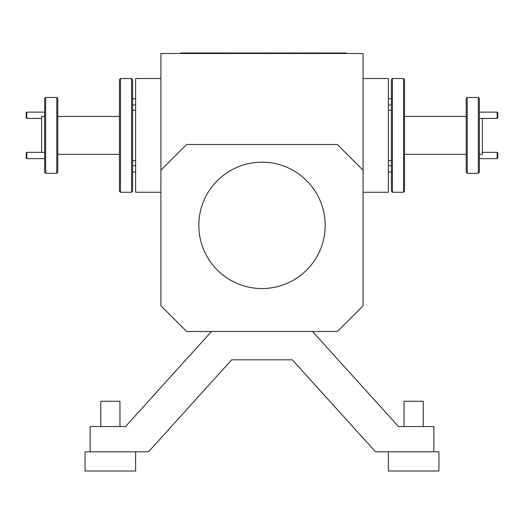 <?xml version="1.0" encoding="UTF-8"?>
<svg xmlns="http://www.w3.org/2000/svg" width="524" height="524" viewBox="0 0 524 524"><rect width="100%" height="100%" fill="white"/><g stroke="black" fill="none" stroke-linecap="round" stroke-linejoin="round"><path stroke-width="0.79" d="M363.093 78.521L388.369 78.521L388.369 192.256L363.093 192.256M160.907 192.256L135.631 192.256L135.631 78.521L160.907 78.521M363.093 170.221L363.093 53.5L160.907 53.5L160.907 305.774L186.642 331.509L337.358 331.509L363.093 305.774L363.093 170.221L337.358 144.486L186.642 144.486L160.907 170.221M267.004 162.375A63.181 63.181 0 0 0 262.504 162.178L261.496 162.178A63.181 63.181 0 0 0 256.996 162.375L255.987 162.466A63.181 63.181 0 0 0 251.527 163.056L250.531 163.226A63.181 63.181 0 0 0 246.136 164.202L245.16 164.464A63.181 63.181 0 0 0 240.863 165.82L239.913 166.167A63.181 63.181 0 0 0 235.754 167.89L234.837 168.315A63.181 63.181 0 0 0 230.848 170.392L229.971 170.896A63.181 63.181 0 0 0 226.172 173.32L225.346 173.896A63.181 63.181 0 0 0 221.776 176.64L221.004 177.289A63.181 63.181 0 0 0 217.683 180.328L216.969 181.042A63.181 63.181 0 0 0 213.923 184.363L213.275 185.136A63.181 63.181 0 0 0 210.537 188.706L209.954 189.537A63.181 63.181 0 0 0 207.537 193.336L207.032 194.208A63.181 63.181 0 0 0 204.95 198.203L204.524 199.12A63.181 63.181 0 0 0 202.801 203.279L202.454 204.229A63.181 63.181 0 0 0 201.105 208.519L200.843 209.495A63.181 63.181 0 0 0 199.867 213.89L199.69 214.886A63.181 63.181 0 0 0 199.1 219.353L199.015 220.362A63.181 63.181 0 0 0 198.819 224.855L198.819 225.87A63.181 63.181 0 0 0 199.015 230.363L199.1 231.372A63.181 63.181 0 0 0 199.69 235.833L199.867 236.828A63.181 63.181 0 0 0 200.843 241.223L201.105 242.206A63.181 63.181 0 0 0 202.454 246.496L202.801 247.446A63.181 63.181 0 0 0 204.524 251.605L204.95 252.522A63.181 63.181 0 0 0 207.032 256.518L207.537 257.389A63.181 63.181 0 0 0 209.954 261.188L210.537 262.013A63.181 63.181 0 0 0 213.275 265.589L213.923 266.362A63.181 63.181 0 0 0 216.969 269.683L217.683 270.397A63.181 63.181 0 0 0 221.004 273.436L221.776 274.085A63.181 63.181 0 0 0 225.346 276.829L226.172 277.406A63.181 63.181 0 0 0 229.971 279.829L230.848 280.333A63.181 63.181 0 0 0 234.837 282.41L235.754 282.836A63.181 63.181 0 0 0 239.913 284.558L240.863 284.905A63.181 63.181 0 0 0 245.16 286.261L246.136 286.523A63.181 63.181 0 0 0 250.531 287.493L251.527 287.669A63.181 63.181 0 0 0 255.987 288.259L256.996 288.344A63.181 63.181 0 0 0 261.496 288.541L262.504 288.541A63.181 63.181 0 0 0 267.004 288.344L268.013 288.259A63.181 63.181 0 0 0 272.473 287.669L273.469 287.493A63.181 63.181 0 0 0 277.864 286.523L278.84 286.261A63.181 63.181 0 0 0 283.137 284.905L284.087 284.558A63.181 63.181 0 0 0 288.246 282.836L289.163 282.41A63.181 63.181 0 0 0 293.152 280.333L294.029 279.829A63.181 63.181 0 0 0 297.829 277.406L298.654 276.829A63.181 63.181 0 0 0 302.224 274.085L302.996 273.436A63.181 63.181 0 0 0 306.317 270.397L307.031 269.683A63.181 63.181 0 0 0 310.077 266.362L310.725 265.589A63.181 63.181 0 0 0 313.463 262.013L314.046 261.188A63.181 63.181 0 0 0 316.463 257.389L316.968 256.518A63.181 63.181 0 0 0 319.05 252.522L319.476 251.605A63.181 63.181 0 0 0 321.199 247.446L321.546 246.496A63.181 63.181 0 0 0 322.895 242.206L323.157 241.223A63.181 63.181 0 0 0 324.133 236.828L324.31 235.833A63.181 63.181 0 0 0 324.9 231.372L324.985 230.363A63.181 63.181 0 0 0 325.181 225.87L325.181 224.855A63.181 63.181 0 0 0 324.985 220.362L324.9 219.353A63.181 63.181 0 0 0 324.31 214.886L324.133 213.89A63.181 63.181 0 0 0 323.157 209.495L322.895 208.519A63.181 63.181 0 0 0 321.546 204.229L321.199 203.279A63.181 63.181 0 0 0 319.476 199.12L319.05 198.203A63.181 63.181 0 0 0 316.968 194.208L316.463 193.336A63.181 63.181 0 0 0 314.046 189.537L313.463 188.706A63.181 63.181 0 0 0 310.725 185.136L310.077 184.363A63.181 63.181 0 0 0 307.031 181.042L306.317 180.328A63.181 63.181 0 0 0 302.996 177.289L302.224 176.64A63.181 63.181 0 0 0 298.654 173.896L297.829 173.32A63.181 63.181 0 0 0 294.029 170.896L293.152 170.392A63.181 63.181 0 0 0 289.163 168.315L288.246 167.89A63.181 63.181 0 0 0 284.087 166.167L283.137 165.82A63.181 63.181 0 0 0 278.84 164.464L277.864 164.202A63.181 63.181 0 0 0 273.469 163.226L272.473 163.056A63.181 63.181 0 0 0 268.013 162.466L267.004 162.375M292.327 359.818L231.673 359.818L292.327 359.818L375.518 451.812L413.639 451.812L388.369 451.812L388.369 471.017L438.916 471.017L438.916 451.812L413.639 451.812M433.859 451.812L433.859 426.536L398.476 426.536L312.546 331.509M211.454 331.509L125.524 426.536L90.141 426.536L90.141 451.812M110.361 451.812L85.085 451.812L85.085 471.017L135.631 471.017L135.631 451.812L110.361 451.812L148.482 451.812L231.673 359.818M45.66 173.3L44.651 172.291L44.651 98.492L45.66 97.477L45.66 173.3L56.782 173.3L56.782 97.477L57.791 98.492L57.791 172.291L56.782 173.3M120.468 192.256L119.459 191.24L119.459 79.537L120.468 78.521L120.468 192.256L131.59 192.256L131.59 78.521L132.598 79.537L132.598 191.24L131.59 192.256M44.651 116.433L41.619 116.433L41.619 152.333M26.829 118.444L26.2 117.815L26.2 112.758L26.829 112.123L26.829 118.444L41.619 118.444M26.829 158.654L26.2 158.019L26.2 152.969L26.829 152.333L26.829 158.654L44.651 158.654M478.34 97.477L479.349 98.492L479.349 172.291L478.34 173.3L478.34 97.477L467.218 97.477L467.218 173.3L478.34 173.3M467.218 173.3L466.209 172.291L466.209 98.492L467.218 97.477M403.532 78.521L404.541 79.537L404.541 191.24L403.532 192.256L403.532 78.521L392.411 78.521L392.411 192.256L403.532 192.256M392.411 192.256L391.402 191.24L391.402 79.537L392.411 78.521M479.349 154.344L482.381 154.344L482.381 118.444M497.8 112.758L497.8 117.815L497.171 118.444L497.171 112.123L497.8 112.758M497.8 152.969L497.8 158.019L497.171 158.654L497.171 152.333L497.8 152.969M227.311 52.983L231.326 52.996M180.669 53.5L180.669 52.996L346.259 52.996L346.259 53.5M227.626 52.983L217.48 52.996M233.246 52.983L234.182 52.983M183.538 52.983L210.163 52.983M218.108 52.983L216.379 52.983M233.946 52.983L234.503 52.983L233.946 52.983M242.684 52.983L243.247 52.983L242.684 52.983M251.428 52.983L251.985 52.983L251.428 52.983M260.166 52.983L260.729 52.983L260.166 52.983M268.91 52.983L269.467 52.983L268.91 52.983M277.654 52.983L278.211 52.983L277.654 52.983M286.392 52.983L286.949 52.983L286.392 52.983M295.136 52.983L295.693 52.983L295.136 52.983M303.874 52.983L304.437 52.983L303.874 52.983M312.618 52.983L313.175 52.983L312.618 52.983M321.363 52.983L321.919 52.983L321.363 52.983M216.504 52.983L210.805 52.983M241.603 52.983L235.125 52.983M250.348 52.983L243.87 52.983M259.085 52.983L252.607 52.983M267.829 52.983L261.352 52.983M276.574 52.983L270.096 52.983M285.311 52.983L278.834 52.983M294.056 52.983L287.578 52.983M302.793 52.983L296.315 52.983M311.538 52.983L305.06 52.983M320.282 52.983L313.804 52.983M329.02 52.983L322.542 52.983M423.241 426.536L423.241 401.266L404.037 401.266L404.037 426.536M119.963 426.536L119.963 401.266L100.759 401.266L100.759 426.536L100.759 401.266M45.66 97.477L56.782 97.477M57.791 116.433L119.459 116.433M120.468 78.521L131.59 78.521M132.598 110.119L135.631 110.119M132.598 160.665L135.631 160.665M57.791 154.344L119.459 154.344M44.651 112.123L26.829 112.123M135.631 98.722L132.598 98.722M135.631 105.042L132.598 105.042M44.651 152.333L26.829 152.333M135.631 165.741L132.598 165.741M135.631 172.055L132.598 172.055M466.209 116.433L404.541 116.433M391.402 110.119L388.369 110.119M391.402 160.665L388.369 160.665M466.209 154.344L404.541 154.344M479.349 112.123L497.171 112.123M479.349 118.444L497.171 118.444M388.369 98.722L391.402 98.722M388.369 105.042L391.402 105.042M482.381 152.333L497.171 152.333M479.349 158.654L497.171 158.654M388.369 165.741L391.402 165.741M388.369 172.055L391.402 172.055"/></g></svg>
